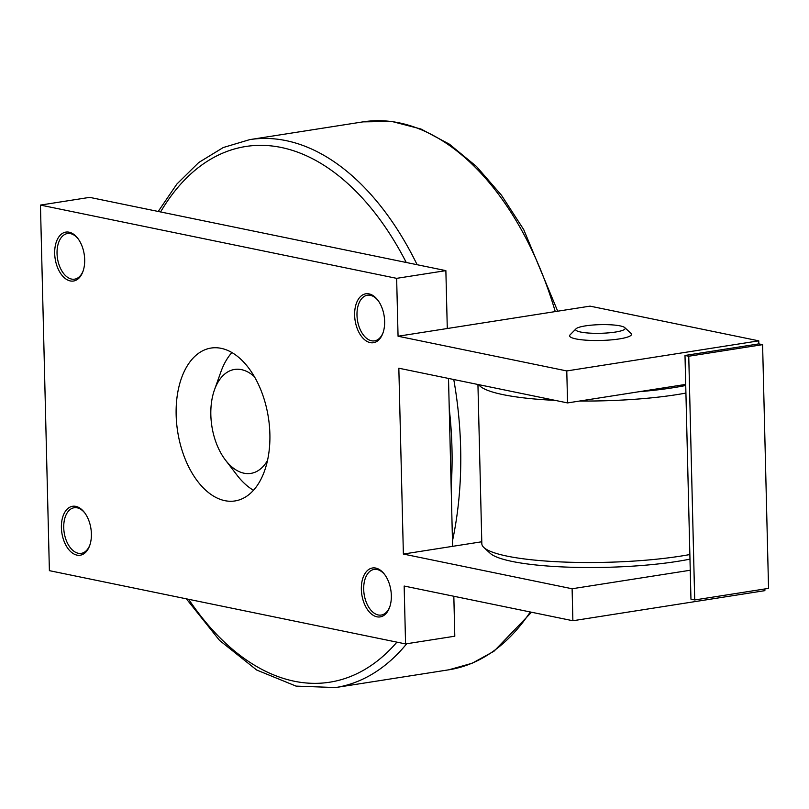 <?xml version="1.0" encoding="UTF-8"?>
<svg xmlns="http://www.w3.org/2000/svg" width="809" height="809" viewBox="0 0 809 809"><rect width="100%" height="100%" fill="white"/><g stroke="black" fill="none" stroke-linecap="round" stroke-linejoin="round"><path stroke-width="1.21" d="M231.91 352.562A77.371 45.901 -98.9 0 0 220.877 371.897L214.476 389.847A52.615 31.217 -98.9 0 0 225.489 460.119A52.615 31.217 -98.9 0 0 243.974 473.204A52.615 31.217 -98.9 0 0 267.506 460.493M225.489 460.119L237.077 475.237A77.371 45.901 -98.9 0 0 253.5 490.274M254.36 376.63A52.615 31.217 -98.9 0 0 241.436 369.632A52.615 31.217 -98.9 0 0 214.476 389.847M383.142 332.489A23.087 13.692 81.1 0 1 374.547 340.862A23.087 13.692 81.1 0 1 371.523 340.771A23.087 13.692 81.1 0 1 357.133 317.674A23.087 13.692 81.1 0 1 367.397 295.245A23.087 13.692 81.1 0 1 370.411 295.325A23.087 13.692 81.1 0 1 378.137 300.584M369.046 293.889A24.755 14.693 81.1 0 1 377.742 300.048A24.755 14.693 81.1 0 1 382.92 333.116A24.755 14.693 81.1 0 1 370.229 342.632A24.755 14.693 81.1 0 1 354.635 315.176A24.755 14.693 81.1 0 1 369.046 293.889M83.185 270.803A23.087 13.692 81.1 0 1 74.59 279.166A23.087 13.692 81.1 0 1 71.576 279.075A23.087 13.692 81.1 0 1 57.186 255.978A23.087 13.692 81.1 0 1 67.44 233.548A23.087 13.692 81.1 0 1 70.464 233.629A23.087 13.692 81.1 0 1 78.18 238.888M69.089 232.193A24.755 14.693 81.1 0 1 77.785 238.352A24.755 14.693 81.1 0 1 82.973 271.419A24.755 14.693 81.1 0 1 70.282 280.935A24.755 14.693 81.1 0 1 54.688 253.48A24.755 14.693 81.1 0 1 69.089 232.193M389.837 606.679A23.087 13.692 81.1 0 1 381.241 615.042A23.087 13.692 81.1 0 1 378.228 614.961A23.087 13.692 81.1 0 1 363.838 591.854A23.087 13.692 81.1 0 1 374.092 569.435A23.087 13.692 81.1 0 1 377.115 569.516A23.087 13.692 81.1 0 1 384.831 574.764M375.74 568.07A24.755 14.693 81.1 0 1 384.437 574.238A24.755 14.693 81.1 0 1 389.625 607.306A24.755 14.693 81.1 0 1 376.933 616.812A24.755 14.693 81.1 0 1 361.34 589.356A24.755 14.693 81.1 0 1 375.74 568.07M89.89 544.983A23.087 13.692 81.1 0 1 81.294 553.346A23.087 13.692 81.1 0 1 78.281 553.265A23.087 13.692 81.1 0 1 63.881 530.158A23.087 13.692 81.1 0 1 74.145 507.739A23.087 13.692 81.1 0 1 77.168 507.819A23.087 13.692 81.1 0 1 84.884 513.068M75.793 506.373A24.755 14.693 81.1 0 1 84.49 512.542A24.755 14.693 81.1 0 1 89.678 545.61A24.755 14.693 81.1 0 1 76.986 555.126A24.755 14.693 81.1 0 1 61.393 527.66A24.755 14.693 81.1 0 1 75.793 506.373M176.15 414.865A77.371 45.901 81.1 0 1 211.028 348.062A77.371 45.901 81.1 0 1 269.882 434.15A77.371 45.901 81.1 0 1 234.994 500.943A77.371 45.901 81.1 0 1 176.15 414.865M477.937 384.487L481.83 543.729A123.797 21.61 -1.4 0 0 483.883 547.511A123.797 21.61 -1.4 0 0 507.132 556.137A123.797 21.61 -1.4 0 0 689.865 554.539M555.186 400.374A123.797 21.61 178.6 0 1 503.188 394.671A123.797 21.61 178.6 0 1 478.716 384.649M689.976 559.13A117.608 20.538 178.6 0 1 512.208 561.456A117.608 20.538 178.6 0 1 490.123 553.265L483.883 547.511M624.76 327.605L630.99 333.359A30.954 5.4 178.6 0 1 613.091 339.709A30.954 5.4 178.6 0 1 575.947 338.92A30.954 5.4 178.6 0 1 570.092 334.845L576.038 328.798A24.755 4.318 -1.4 0 0 580.72 332.054A24.755 4.318 -1.4 0 0 610.431 332.691A24.755 4.318 -1.4 0 0 624.76 327.605A24.755 4.318 -1.4 0 0 620.109 325.885A24.755 4.318 -1.4 0 0 594.575 324.905A24.755 4.318 -1.4 0 0 576.038 328.798M685.921 393.073A123.797 21.61 178.6 0 1 579.608 401.031M639.029 391.718A117.608 20.538 -1.4 0 0 685.739 385.478M694.709 599.954L768.55 588.376L762.594 344.654L688.752 356.233L694.709 599.954L690.957 599.176L690.249 570.244L572.105 588.76L572.883 620.746L404.156 586.04L405.572 643.924L454.8 636.208L453.829 596.263M572.883 620.746L764.879 590.651L764.839 588.962M762.594 344.654L758.842 343.886L758.771 340.842L590.044 306.136L447.286 328.515L445.87 270.631L89.678 197.366L40.45 205.082L49.389 570.658L405.572 643.924M758.771 340.842L566.775 370.937L398.058 336.231L447.286 328.515M572.105 588.76L403.378 554.054L452.605 546.338L448.51 378.43M690.249 570.244L685.001 355.464L758.842 343.886M688.752 356.233L685.001 355.464M452.605 546.338L481.78 541.767M566.775 370.937L567.564 402.922L398.837 368.216L403.378 554.054M567.564 402.922L685.708 384.406M445.87 270.631L396.643 278.347L398.058 336.231M396.643 278.347L40.45 205.082M555.257 311.586A277.305 164.51 81.1 0 0 362.958 121.876L249.728 139.623A277.305 164.51 81.1 0 1 417.12 264.715M453.768 379.522A277.305 164.51 81.1 0 1 460.645 448.135A277.305 164.51 81.1 0 1 452.474 540.928M451.159 486.876A271.116 160.839 -98.9 0 0 451.968 448.135A271.116 160.839 -98.9 0 0 449.248 408.666M406.249 262.48A271.116 160.839 -98.9 0 0 160.587 211.948M188.669 599.307A271.116 160.839 -98.9 0 0 294.274 681.229A271.116 160.839 -98.9 0 0 396.916 642.144M406.705 643.752A277.305 164.51 81.1 0 1 335.614 687.549L448.843 669.801A277.305 164.51 81.1 0 0 530.259 611.978M362.958 121.876L391.819 121.451L420.943 129.005L449.42 144.194L476.491 166.482L501.469 195.222L523.706 229.574L557.704 311.202M249.728 139.623L223.233 147.541L198.731 162.518L176.888 184.037L158.21 211.462M186.363 598.832L219.492 640.354L256.645 670.004L296.054 686.113L335.614 687.549M531.523 612.241L493.986 651.245L472.143 663.249L448.843 669.801"/></g></svg>
